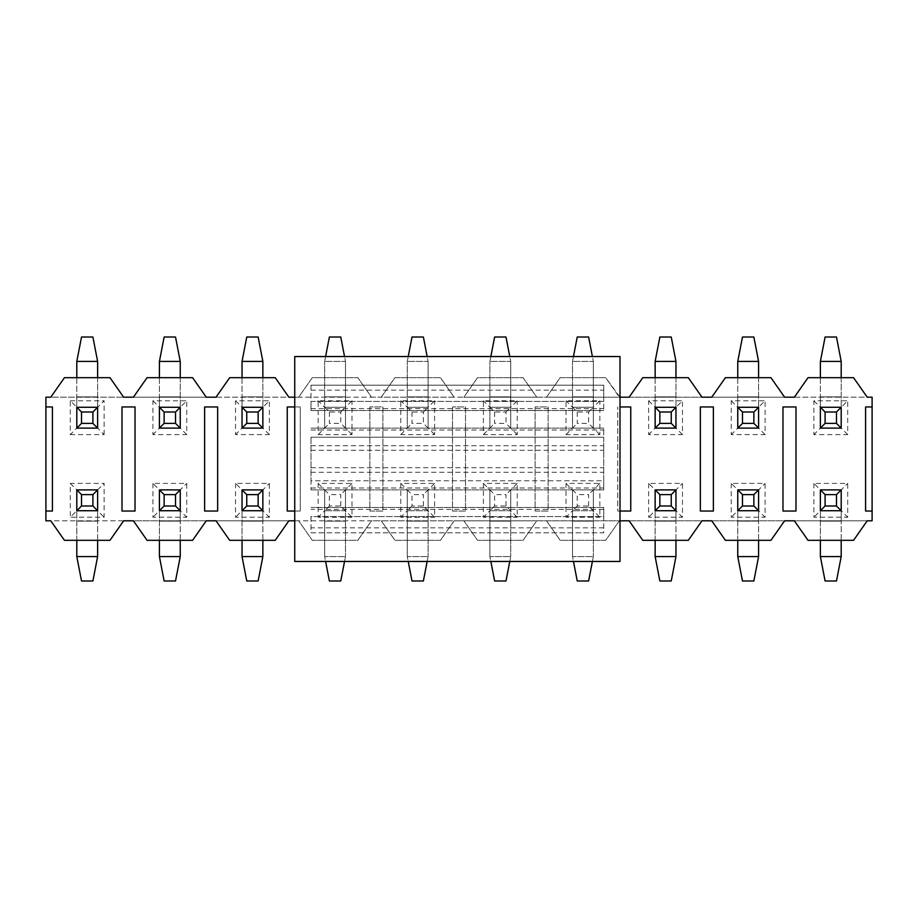 <?xml version="1.0" encoding="UTF-8"?>
<svg xmlns="http://www.w3.org/2000/svg" width="918" height="918" viewBox="0 0 918 918"><rect width="100%" height="100%" fill="white"/><g stroke="black" fill="none" stroke-linecap="round" stroke-linejoin="round"><path stroke-width="0.69" stroke-dasharray="4.59 3.44" d="M294.735 356.54L294.735 561.46L620.006 561.46L620.006 356.54L294.735 356.54M310.995 516.57L310.995 532.842L603.746 532.842L603.746 516.57L310.995 516.57L310.995 532.842L603.746 532.842L603.746 507.47L603.746 516.57L310.995 516.57M310.995 437.209L310.995 480.791L603.746 480.791L603.746 437.209L310.995 437.209L310.995 489.902L310.995 480.791L603.746 480.791L603.746 489.902L603.746 428.098L603.746 437.209L310.995 437.209M310.995 385.158L310.995 401.43L603.746 401.43L603.746 385.158L310.995 385.158L310.995 410.53L310.995 401.43L603.746 401.43L603.746 410.53L603.746 385.158L310.995 385.158M603.746 507.47L310.995 507.47L603.746 507.47M310.995 428.098L603.746 428.098L310.995 428.098M310.995 489.902L603.746 489.902L310.995 489.902M310.995 410.53L603.746 410.53L310.995 410.53M820.382 540.323L820.382 510.718L841.198 510.718L841.198 521.126L841.198 489.902L820.382 489.902L820.382 556.583L841.198 556.583L841.198 521.126L841.198 540.323M841.198 556.583L836.482 580.979L825.098 580.979L820.382 556.583M737.762 540.323L737.762 510.718L758.578 510.718L758.578 521.126L758.578 489.902L737.762 489.902L737.762 556.583L758.578 556.583L758.578 521.126L758.578 540.323M758.578 556.583L753.862 580.979L742.478 580.979L737.762 556.583M655.142 540.323L655.142 510.718L675.958 510.718L675.958 521.126L675.958 489.902L655.142 489.902L655.142 556.583L675.958 556.583L675.958 521.126L675.958 540.323M675.958 556.583L671.242 580.979L659.858 580.979L655.142 556.583M588.622 506.002L588.622 494.618L577.238 494.618L577.238 506.002L588.622 506.002L593.338 510.718L593.338 489.902L588.622 494.618M577.238 506.002L572.522 510.718L593.338 510.718L593.338 556.583L593.338 489.902L572.522 489.902L577.238 494.618M566.016 483.396L572.522 489.902L593.338 489.902L593.338 510.718L572.522 510.718L593.338 510.718L593.338 489.902L572.522 489.902L572.522 556.583L572.522 489.902L572.522 510.718L593.338 510.718L599.844 517.224L599.844 483.396L566.016 483.396L566.016 517.224L599.844 517.224M592.397 561.46L593.338 556.583L572.522 556.583L573.463 561.46M577.238 580.979L572.522 556.583L593.338 556.583L588.622 580.979L577.238 580.979M506.002 506.002L506.002 494.618L494.618 494.618L494.618 506.002L506.002 506.002L510.718 510.718L510.718 489.902L506.002 494.618M494.618 506.002L489.902 510.718L510.718 510.718L510.718 556.583L510.718 489.902L489.902 489.902L494.618 494.618M483.396 483.396L489.902 489.902L510.718 489.902L510.718 510.718L489.902 510.718L510.718 510.718L510.718 489.902L489.902 489.902L489.902 556.583L489.902 489.902L489.902 510.718L510.718 510.718L517.224 517.224L517.224 483.396L483.396 483.396L483.396 517.224L517.224 517.224M509.777 561.46L510.718 556.583L489.902 556.583L490.843 561.46M494.618 580.979L489.902 556.583L510.718 556.583L506.002 580.979L494.618 580.979M423.382 506.002L423.382 494.618L411.998 494.618L411.998 506.002L423.382 506.002L428.098 510.718L428.098 489.902L423.382 494.618M411.998 506.002L407.282 510.718L428.098 510.718L428.098 556.583L428.098 489.902L407.282 489.902L411.998 494.618M400.776 483.396L407.282 489.902L428.098 489.902L428.098 510.718L407.282 510.718L428.098 510.718L428.098 489.902L407.282 489.902L407.282 556.583L407.282 489.902L407.282 510.718L428.098 510.718L434.604 517.224L434.604 483.396L400.776 483.396L400.776 517.224L434.604 517.224M427.157 561.46L428.098 556.583L407.282 556.583L408.223 561.46M411.998 580.979L407.282 556.583L428.098 556.583L423.382 580.979L411.998 580.979M340.762 506.002L340.762 494.618L329.378 494.618L329.378 506.002L340.762 506.002L345.478 510.718L345.478 489.902L340.762 494.618M329.378 506.002L324.662 510.718L345.478 510.718L345.478 556.583L345.478 489.902L324.662 489.902L329.378 494.618M318.156 483.396L324.662 489.902L345.478 489.902L345.478 510.718L324.662 510.718L345.478 510.718L345.478 489.902L324.662 489.902L324.662 556.583L324.662 489.902L324.662 510.718L345.478 510.718L351.984 517.224L351.984 483.396L318.156 483.396L318.156 517.224L351.984 517.224M344.537 561.46L345.478 556.583L324.662 556.583L325.603 561.46M329.378 580.979L324.662 556.583L345.478 556.583L340.762 580.979L329.378 580.979M242.042 540.323L242.042 510.718L262.858 510.718L262.858 521.126L262.858 489.902L242.042 489.902L242.042 556.583L262.858 556.583L262.858 521.126L262.858 540.323M262.858 556.583L258.142 580.979L246.758 580.979L242.042 556.583M159.422 540.323L159.422 510.718L180.238 510.718L180.238 521.126L180.238 489.902L159.422 489.902L159.422 556.583L180.238 556.583L180.238 521.126L180.238 540.323M180.238 556.583L175.522 580.979L164.138 580.979L159.422 556.583M76.802 540.323L76.802 510.718L97.618 510.718L97.618 521.126L97.618 489.902L76.802 489.902L76.802 556.583L97.618 556.583L97.618 521.126L97.618 540.323M97.618 556.583L92.902 580.979L81.518 580.979L76.802 556.583M841.198 377.677L841.198 407.282L820.382 407.282L820.382 396.874L820.382 428.098L841.198 428.098L841.198 361.417L820.382 361.417L820.382 396.874L820.382 377.677M820.382 361.417L825.098 337.021L836.482 337.021L841.198 361.417M758.578 377.677L758.578 407.282L737.762 407.282L737.762 396.874L737.762 428.098L758.578 428.098L758.578 361.417L737.762 361.417L737.762 396.874L737.762 377.677M737.762 361.417L742.478 337.021L753.862 337.021L758.578 361.417M675.958 377.677L675.958 407.282L655.142 407.282L655.142 396.874L655.142 428.098L675.958 428.098L675.958 361.417L655.142 361.417L655.142 396.874L655.142 377.677M655.142 361.417L659.858 337.021L671.242 337.021L675.958 361.417M577.238 411.998L577.238 423.382L588.622 423.382L588.622 411.998L577.238 411.998L572.522 407.282L572.522 428.098L577.238 423.382M588.622 411.998L593.338 407.282L572.522 407.282L572.522 361.417L572.522 428.098L593.338 428.098L588.622 423.382M566.016 434.604L572.522 428.098L593.338 428.098L593.338 361.417L593.338 428.098L593.338 407.282L572.522 407.282L572.522 428.098L593.338 428.098L572.522 428.098L572.522 407.282L593.338 407.282L599.844 400.776L566.016 400.776L566.016 434.604L599.844 434.604L599.844 400.776M573.463 356.54L572.522 361.417L593.338 361.417L592.397 356.54M588.622 337.021L593.338 361.417L572.522 361.417L577.238 337.021L588.622 337.021M494.618 411.998L494.618 423.382L506.002 423.382L506.002 411.998L494.618 411.998L489.902 407.282L489.902 428.098L494.618 423.382M506.002 411.998L510.718 407.282L489.902 407.282L489.902 361.417L489.902 428.098L510.718 428.098L506.002 423.382M483.396 434.604L489.902 428.098L510.718 428.098L510.718 361.417L510.718 428.098L510.718 407.282L489.902 407.282L489.902 428.098L510.718 428.098L489.902 428.098L489.902 407.282L510.718 407.282L517.224 400.776L483.396 400.776L483.396 434.604L517.224 434.604L517.224 400.776M490.843 356.54L489.902 361.417L510.718 361.417L509.777 356.54M506.002 337.021L510.718 361.417L489.902 361.417L494.618 337.021L506.002 337.021M411.998 411.998L411.998 423.382L423.382 423.382L423.382 411.998L411.998 411.998L407.282 407.282L407.282 428.098L411.998 423.382M423.382 411.998L428.098 407.282L407.282 407.282L407.282 361.417L407.282 428.098L428.098 428.098L423.382 423.382M400.776 434.604L407.282 428.098L428.098 428.098L428.098 361.417L428.098 428.098L428.098 407.282L407.282 407.282L407.282 428.098L428.098 428.098L407.282 428.098L407.282 407.282L428.098 407.282L434.604 400.776L400.776 400.776L400.776 434.604L434.604 434.604L434.604 400.776M408.223 356.54L407.282 361.417L428.098 361.417L427.157 356.54M423.382 337.021L428.098 361.417L407.282 361.417L411.998 337.021L423.382 337.021M329.378 411.998L329.378 423.382L340.762 423.382L340.762 411.998L329.378 411.998L324.662 407.282L324.662 428.098L329.378 423.382M340.762 411.998L345.478 407.282L324.662 407.282L324.662 361.417L324.662 428.098L345.478 428.098L340.762 423.382M318.156 434.604L324.662 428.098L345.478 428.098L345.478 361.417L345.478 428.098L345.478 407.282L324.662 407.282L324.662 428.098L345.478 428.098L324.662 428.098L324.662 407.282L345.478 407.282L351.984 400.776L318.156 400.776L318.156 434.604L351.984 434.604L351.984 400.776M325.603 356.54L324.662 361.417L345.478 361.417L344.537 356.54M340.762 337.021L345.478 361.417L324.662 361.417L329.378 337.021L340.762 337.021M262.858 377.677L262.858 407.282L242.042 407.282L242.042 396.874L242.042 428.098L262.858 428.098L262.858 361.417L242.042 361.417L242.042 396.874L242.042 377.677M242.042 361.417L246.758 337.021L258.142 337.021L262.858 361.417M180.238 377.677L180.238 407.282L159.422 407.282L159.422 396.874L159.422 428.098L180.238 428.098L180.238 361.417L159.422 361.417L159.422 396.874L159.422 377.677M159.422 361.417L164.138 337.021L175.522 337.021L180.238 361.417M97.618 377.677L97.618 407.282L76.802 407.282L76.802 396.874L76.802 428.098L97.618 428.098L97.618 361.417L76.802 361.417L76.802 396.874L76.802 377.677M76.802 361.417L81.518 337.021L92.902 337.021L97.618 361.417M70.296 434.604L104.124 434.604L97.618 428.098L76.802 428.098L76.802 407.282L97.618 407.282L76.802 407.282L76.802 428.098L70.296 434.604L70.296 400.776L76.802 407.282M70.296 400.776L104.124 400.776L97.618 407.282L97.618 428.098L97.618 407.282M70.296 483.396L76.802 489.902L76.802 510.718L70.296 517.224L104.124 517.224L104.124 483.396L70.296 483.396L70.296 517.224M97.618 510.718L97.618 489.902L76.802 489.902L97.618 489.902L97.618 510.718L76.802 510.718L97.618 510.718L104.124 517.224M97.618 489.902L104.124 483.396M76.802 510.718L76.802 489.902M104.124 434.604L104.124 400.776M97.618 428.098L76.802 428.098M152.916 483.396L152.916 517.224L186.744 517.224L186.744 483.396L152.916 483.396L159.422 489.902L159.422 510.718L152.916 517.224M180.238 510.718L180.238 489.902L180.238 510.718L159.422 510.718L180.238 510.718L186.744 517.224M180.238 489.902L159.422 489.902L180.238 489.902L186.744 483.396M159.422 510.718L159.422 489.902M186.744 434.604L180.238 428.098L180.238 407.282L186.744 400.776L152.916 400.776L152.916 434.604L186.744 434.604L186.744 400.776M159.422 428.098L180.238 428.098L159.422 428.098L159.422 407.282L159.422 428.098L152.916 434.604M152.916 400.776L159.422 407.282L180.238 407.282L159.422 407.282M180.238 407.282L180.238 428.098M235.536 483.396L235.536 517.224L269.364 517.224L269.364 483.396L235.536 483.396L242.042 489.902L242.042 510.718L235.536 517.224M262.858 510.718L262.858 489.902L262.858 510.718L242.042 510.718L262.858 510.718L269.364 517.224M262.858 489.902L242.042 489.902L262.858 489.902L269.364 483.396M242.042 510.718L242.042 489.902M269.364 434.604L262.858 428.098L262.858 407.282L269.364 400.776L235.536 400.776L235.536 434.604L269.364 434.604L269.364 400.776M242.042 428.098L262.858 428.098L242.042 428.098L242.042 407.282L242.042 428.098L235.536 434.604M235.536 400.776L242.042 407.282L262.858 407.282L242.042 407.282M262.858 407.282L262.858 428.098M351.984 483.396L345.478 489.902L324.662 489.902L324.662 510.718L318.156 517.224M351.984 434.604L345.478 428.098L345.478 407.282L324.662 407.282L318.156 400.776M434.604 483.396L428.098 489.902L407.282 489.902L407.282 510.718L400.776 517.224M434.604 434.604L428.098 428.098L428.098 407.282L407.282 407.282L400.776 400.776M517.224 483.396L510.718 489.902L489.902 489.902L489.902 510.718L483.396 517.224M517.224 434.604L510.718 428.098L510.718 407.282L489.902 407.282L483.396 400.776M599.844 483.396L593.338 489.902L572.522 489.902L572.522 510.718L566.016 517.224M599.844 434.604L593.338 428.098L593.338 407.282L572.522 407.282L566.016 400.776M648.636 483.396L648.636 517.224L682.464 517.224L682.464 483.396L648.636 483.396L655.142 489.902L655.142 510.718L648.636 517.224M675.958 510.718L675.958 489.902L675.958 510.718L655.142 510.718L675.958 510.718L682.464 517.224M675.958 489.902L655.142 489.902L675.958 489.902L682.464 483.396M655.142 510.718L655.142 489.902M682.464 434.604L675.958 428.098L675.958 407.282L682.464 400.776L648.636 400.776L648.636 434.604L682.464 434.604L682.464 400.776M655.142 428.098L675.958 428.098L655.142 428.098L655.142 407.282L655.142 428.098L648.636 434.604M648.636 400.776L655.142 407.282L675.958 407.282L655.142 407.282M675.958 407.282L675.958 428.098M731.256 483.396L731.256 517.224L765.084 517.224L765.084 483.396L731.256 483.396L737.762 489.902L737.762 510.718L731.256 517.224M758.578 510.718L758.578 489.902L758.578 510.718L737.762 510.718L758.578 510.718L765.084 517.224M758.578 489.902L737.762 489.902L758.578 489.902L765.084 483.396M737.762 510.718L737.762 489.902M765.084 434.604L758.578 428.098L758.578 407.282L765.084 400.776L731.256 400.776L731.256 434.604L765.084 434.604L765.084 400.776M737.762 428.098L758.578 428.098L737.762 428.098L737.762 407.282L737.762 428.098L731.256 434.604M731.256 400.776L737.762 407.282L758.578 407.282L737.762 407.282M758.578 407.282L758.578 428.098M813.876 483.396L813.876 517.224L847.704 517.224L847.704 483.396L813.876 483.396L820.382 489.902L820.382 510.718L813.876 517.224M841.198 510.718L841.198 489.902L841.198 510.718L820.382 510.718L841.198 510.718L847.704 517.224M841.198 489.902L820.382 489.902L841.198 489.902L847.704 483.396M820.382 510.718L820.382 489.902M847.704 434.604L841.198 428.098L841.198 407.282L847.704 400.776L813.876 400.776L813.876 434.604L847.704 434.604L847.704 400.776M820.382 428.098L841.198 428.098L820.382 428.098L820.382 407.282L820.382 428.098L813.876 434.604M813.876 400.776L820.382 407.282L841.198 407.282L820.382 407.282M841.198 407.282L841.198 428.098M853.556 540.323L867.223 520.804L794.357 520.804L808.024 540.323L853.556 540.323M294.735 520.804L298.637 520.804L312.304 540.323L357.836 540.323L371.503 520.804L298.637 520.804L312.304 540.323L357.836 540.323L371.503 520.804L381.257 520.804L394.924 540.323L440.456 540.323L454.123 520.804L381.257 520.804L394.924 540.323L440.456 540.323L454.123 520.804L463.877 520.804L477.544 540.323L523.076 540.323L536.743 520.804L463.877 520.804L477.544 540.323L523.076 540.323L536.743 520.804L546.497 520.804L560.164 540.323L605.696 540.323L619.363 520.804L546.497 520.804L560.164 540.323L605.696 540.323L619.363 520.804L45.9 520.804L45.9 397.196L123.643 397.196L50.777 397.196L64.444 377.677L109.976 377.677L123.643 397.196L872.1 397.196L872.1 520.804L711.737 520.804L725.404 540.323L770.936 540.323L784.603 520.804L629.117 520.804L642.784 540.323L688.316 540.323L701.983 520.804L620.006 520.804M275.216 540.323L288.883 520.804L216.017 520.804L229.684 540.323L275.216 540.323M192.596 540.323L206.263 520.804L133.397 520.804L147.064 540.323L192.596 540.323M109.976 540.323L123.643 520.804L50.777 520.804L64.444 540.323L109.976 540.323M147.064 377.677L133.397 397.196L206.263 397.196L192.596 377.677L147.064 377.677M229.684 377.677L216.017 397.196L288.883 397.196L275.216 377.677L229.684 377.677M620.006 397.196L605.696 377.677L560.164 377.677L546.497 397.196L619.363 397.196L605.696 377.677L560.164 377.677L546.497 397.196L536.743 397.196L523.076 377.677L477.544 377.677L463.877 397.196L536.743 397.196L523.076 377.677L477.544 377.677L463.877 397.196L454.123 397.196L440.456 377.677L394.924 377.677L381.257 397.196L454.123 397.196L440.456 377.677L394.924 377.677L381.257 397.196L371.503 397.196L357.836 377.677L312.304 377.677L298.637 397.196L371.503 397.196L357.836 377.677L312.304 377.677L298.637 397.196L294.735 397.196M642.784 377.677L629.117 397.196L701.983 397.196L688.316 377.677L642.784 377.677M725.404 377.677L711.737 397.196L784.603 397.196L770.936 377.677L725.404 377.677M808.024 377.677L794.357 397.196L867.223 397.196L853.556 377.677L808.024 377.677M45.9 511.039L52.406 511.039L52.406 406.961L45.9 406.961M122.014 406.961L122.014 511.039L135.026 511.039L135.026 406.961L122.014 406.961M204.634 406.961L204.634 511.039L217.646 511.039L217.646 406.961L204.634 406.961M287.254 406.961L287.254 511.039L300.266 511.039L300.266 406.961L287.254 406.961M369.874 406.961L369.874 511.039L382.886 511.039L382.886 406.961L369.874 406.961L382.886 406.961L382.886 511.039L369.874 511.039L369.874 406.961M452.494 406.961L452.494 511.039L465.506 511.039L465.506 406.961L452.494 406.961L465.506 406.961L465.506 511.039L452.494 511.039L452.494 406.961M535.114 406.961L535.114 511.039L548.126 511.039L548.126 406.961L535.114 406.961L548.126 406.961L548.126 511.039L535.114 511.039L535.114 406.961M620.006 511.039L617.734 511.039L617.734 406.961L617.734 511.039L630.746 511.039L630.746 406.961L620.006 406.961M700.354 406.961L700.354 511.039L713.366 511.039L713.366 406.961L700.354 406.961M782.974 406.961L782.974 511.039L795.986 511.039L795.986 406.961L782.974 406.961M294.735 406.961L300.266 406.961L300.266 511.039L294.735 511.039M872.1 406.961L865.594 406.961L865.594 511.039L872.1 511.039M603.746 509.375L310.995 509.375M603.746 527.839L310.995 527.839M310.995 430.003L603.746 430.003M310.995 445.712L603.746 445.712M310.995 450.313L603.746 450.313M310.995 467.687L603.746 467.687M310.995 472.288L603.746 472.288M310.995 487.997L603.746 487.997M310.995 390.161L603.746 390.161M310.995 408.625L603.746 408.625M841.198 521.126L820.382 521.126L841.198 521.126M758.578 521.126L737.762 521.126L758.578 521.126M675.958 521.126L655.142 521.126L675.958 521.126M593.338 521.126L572.522 521.126L593.338 521.126M510.718 521.126L489.902 521.126L510.718 521.126M428.098 521.126L407.282 521.126L428.098 521.126M345.478 521.126L324.662 521.126L345.478 521.126M262.858 521.126L242.042 521.126L262.858 521.126M180.238 521.126L159.422 521.126L180.238 521.126M97.618 521.126L76.802 521.126L97.618 521.126M820.382 396.874L841.198 396.874L820.382 396.874M737.762 396.874L758.578 396.874L737.762 396.874M655.142 396.874L675.958 396.874L655.142 396.874M572.522 396.874L593.338 396.874L572.522 396.874M489.902 396.874L510.718 396.874L489.902 396.874M407.282 396.874L428.098 396.874L407.282 396.874M324.662 396.874L345.478 396.874L324.662 396.874M242.042 396.874L262.858 396.874L242.042 396.874M159.422 396.874L180.238 396.874L159.422 396.874M76.802 396.874L97.618 396.874L76.802 396.874"/><path stroke-width="1.38" d="M294.735 561.46L294.735 356.54L620.006 356.54L620.006 561.46L294.735 561.46M836.482 506.002L836.482 494.618L825.098 494.618L825.098 506.002L836.482 506.002L841.198 510.718L841.198 489.902L836.482 494.618M825.098 506.002L820.382 510.718L841.198 510.718M841.198 489.902L820.382 489.902L825.098 494.618M841.198 540.323L841.198 556.583L820.382 556.583L820.382 540.323M820.382 510.718L820.382 489.902M841.198 556.583L836.482 580.979L825.098 580.979L820.382 556.583M753.862 506.002L753.862 494.618L742.478 494.618L742.478 506.002L753.862 506.002L758.578 510.718L758.578 489.902L753.862 494.618M742.478 506.002L737.762 510.718L758.578 510.718M758.578 489.902L737.762 489.902L742.478 494.618M758.578 540.323L758.578 556.583L737.762 556.583L737.762 540.323M737.762 510.718L737.762 489.902M758.578 556.583L753.862 580.979L742.478 580.979L737.762 556.583M671.242 506.002L671.242 494.618L659.858 494.618L659.858 506.002L671.242 506.002L675.958 510.718L675.958 489.902L671.242 494.618M659.858 506.002L655.142 510.718L675.958 510.718M675.958 489.902L655.142 489.902L659.858 494.618M675.958 540.323L675.958 556.583L655.142 556.583L655.142 540.323M655.142 510.718L655.142 489.902M675.958 556.583L671.242 580.979L659.858 580.979L655.142 556.583M592.397 561.46L588.622 580.979L577.238 580.979L573.463 561.46M509.777 561.46L506.002 580.979L494.618 580.979L490.843 561.46M427.157 561.46L423.382 580.979L411.998 580.979L408.223 561.46M344.537 561.46L340.762 580.979L329.378 580.979L325.603 561.46M258.142 506.002L258.142 494.618L246.758 494.618L246.758 506.002L258.142 506.002L262.858 510.718L262.858 489.902L258.142 494.618M246.758 506.002L242.042 510.718L262.858 510.718M262.858 489.902L242.042 489.902L246.758 494.618M262.858 540.323L262.858 556.583L242.042 556.583L242.042 540.323M242.042 510.718L242.042 489.902M262.858 556.583L258.142 580.979L246.758 580.979L242.042 556.583M175.522 506.002L175.522 494.618L164.138 494.618L164.138 506.002L175.522 506.002L180.238 510.718L180.238 489.902L175.522 494.618M164.138 506.002L159.422 510.718L180.238 510.718M180.238 489.902L159.422 489.902L164.138 494.618M180.238 540.323L180.238 556.583L159.422 556.583L159.422 540.323M159.422 510.718L159.422 489.902M180.238 556.583L175.522 580.979L164.138 580.979L159.422 556.583M92.902 506.002L92.902 494.618L81.518 494.618L81.518 506.002L92.902 506.002L97.618 510.718L97.618 489.902L92.902 494.618M81.518 506.002L76.802 510.718L97.618 510.718M97.618 489.902L76.802 489.902L81.518 494.618M97.618 540.323L97.618 556.583L76.802 556.583L76.802 540.323M76.802 510.718L76.802 489.902M97.618 556.583L92.902 580.979L81.518 580.979L76.802 556.583M825.098 411.998L825.098 423.382L836.482 423.382L836.482 411.998L825.098 411.998L820.382 407.282L820.382 428.098L825.098 423.382M836.482 411.998L841.198 407.282L820.382 407.282M820.382 428.098L841.198 428.098L836.482 423.382M820.382 377.677L820.382 361.417L841.198 361.417L841.198 377.677M841.198 407.282L841.198 428.098M820.382 361.417L825.098 337.021L836.482 337.021L841.198 361.417M742.478 411.998L742.478 423.382L753.862 423.382L753.862 411.998L742.478 411.998L737.762 407.282L737.762 428.098L742.478 423.382M753.862 411.998L758.578 407.282L737.762 407.282M737.762 428.098L758.578 428.098L753.862 423.382M737.762 377.677L737.762 361.417L758.578 361.417L758.578 377.677M758.578 407.282L758.578 428.098M737.762 361.417L742.478 337.021L753.862 337.021L758.578 361.417M659.858 411.998L659.858 423.382L671.242 423.382L671.242 411.998L659.858 411.998L655.142 407.282L655.142 428.098L659.858 423.382M671.242 411.998L675.958 407.282L655.142 407.282M655.142 428.098L675.958 428.098L671.242 423.382M655.142 377.677L655.142 361.417L675.958 361.417L675.958 377.677M675.958 407.282L675.958 428.098M655.142 361.417L659.858 337.021L671.242 337.021L675.958 361.417M573.463 356.54L577.238 337.021L588.622 337.021L592.397 356.54M490.843 356.54L494.618 337.021L506.002 337.021L509.777 356.54M408.223 356.54L411.998 337.021L423.382 337.021L427.157 356.54M325.603 356.54L329.378 337.021L340.762 337.021L344.537 356.54M246.758 411.998L246.758 423.382L258.142 423.382L258.142 411.998L246.758 411.998L242.042 407.282L242.042 428.098L246.758 423.382M258.142 411.998L262.858 407.282L242.042 407.282M242.042 428.098L262.858 428.098L258.142 423.382M242.042 377.677L242.042 361.417L262.858 361.417L262.858 377.677M262.858 407.282L262.858 428.098M242.042 361.417L246.758 337.021L258.142 337.021L262.858 361.417M164.138 411.998L164.138 423.382L175.522 423.382L175.522 411.998L164.138 411.998L159.422 407.282L159.422 428.098L164.138 423.382M175.522 411.998L180.238 407.282L159.422 407.282M159.422 428.098L180.238 428.098L175.522 423.382M159.422 377.677L159.422 361.417L180.238 361.417L180.238 377.677M180.238 407.282L180.238 428.098M159.422 361.417L164.138 337.021L175.522 337.021L180.238 361.417M81.518 411.998L81.518 423.382L92.902 423.382L92.902 411.998L81.518 411.998L76.802 407.282L76.802 428.098L81.518 423.382M92.902 411.998L97.618 407.282L76.802 407.282M76.802 428.098L97.618 428.098L92.902 423.382M76.802 377.677L76.802 361.417L97.618 361.417L97.618 377.677M97.618 407.282L97.618 428.098M76.802 361.417L81.518 337.021L92.902 337.021L97.618 361.417M620.006 520.804L629.117 520.804L642.784 540.323L688.316 540.323L701.983 520.804L711.737 520.804L725.404 540.323L770.936 540.323L784.603 520.804L794.357 520.804L808.024 540.323L853.556 540.323L867.223 520.804L872.1 520.804L872.1 511.039L865.594 511.039L865.594 406.961L872.1 406.961L872.1 397.196L867.223 397.196L853.556 377.677L808.024 377.677L794.357 397.196L784.603 397.196L770.936 377.677L725.404 377.677L711.737 397.196L701.983 397.196L688.316 377.677L642.784 377.677L629.117 397.196L620.006 397.196M294.735 397.196L288.883 397.196L275.216 377.677L229.684 377.677L216.017 397.196L206.263 397.196L192.596 377.677L147.064 377.677L133.397 397.196L123.643 397.196L109.976 377.677L64.444 377.677L50.777 397.196L45.9 397.196L45.9 520.804L50.777 520.804L64.444 540.323L109.976 540.323L123.643 520.804L133.397 520.804L147.064 540.323L192.596 540.323L206.263 520.804L216.017 520.804L229.684 540.323L275.216 540.323L288.883 520.804L294.735 520.804M45.9 406.961L52.406 406.961L52.406 511.039L45.9 511.039M122.014 406.961L135.026 406.961L135.026 511.039L122.014 511.039L122.014 406.961M204.634 406.961L217.646 406.961L217.646 511.039L204.634 511.039L204.634 406.961M294.735 511.039L287.254 511.039L287.254 406.961L294.735 406.961M620.006 406.961L630.746 406.961L630.746 511.039L620.006 511.039M700.354 406.961L713.366 406.961L713.366 511.039L700.354 511.039L700.354 406.961M782.974 406.961L795.986 406.961L795.986 511.039L782.974 511.039L782.974 406.961M872.1 511.039L872.1 406.961"/></g></svg>

